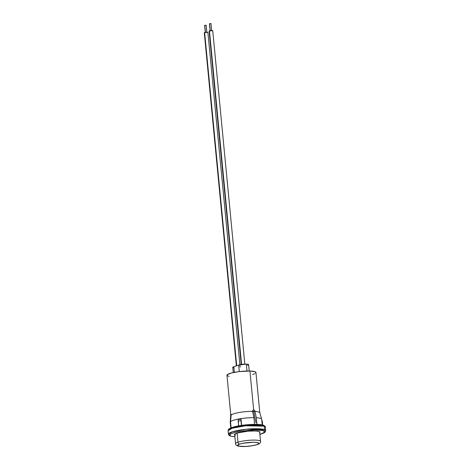 <?xml version="1.0" encoding="UTF-8"?>
<svg xmlns="http://www.w3.org/2000/svg" width="470" height="470" viewBox="0 0 470 470"><rect width="100%" height="100%" fill="white"/><g stroke="black" fill="none" stroke-linecap="round" stroke-linejoin="round"><path stroke-width="0.7" d="M249.229 371.024L248.618 364.685A5.523 0.958 174.5 0 0 246.333 364.132L246.997 371.03L246.333 364.132A5.523 0.958 174.5 0 0 238.654 365.067L239.283 371.582L238.654 365.067L246.333 364.132L248.548 364.555L247.578 365.36M230.247 422.348A15.804 2.744 174.5 0 1 230.235 422.283A15.804 2.744 174.5 0 1 230.235 422.219L230.788 427.959L230.235 422.219L230.746 414.07L231.146 415.034A14.552 2.526 -5.5 0 1 252.566 411.344L252.842 410.322L253.671 409.916L249.928 371.041A14.552 2.526 174.5 0 0 234.742 372.269A14.552 2.526 174.5 0 0 226.963 375.283L230.846 415.615M230.535 421.678L231.128 427.823L230.535 421.678A15.804 2.744 -5.5 0 1 253.929 417.654A15.804 2.744 174.5 0 0 230.535 421.678L231.146 415.034L230.535 421.678M255.557 373.156L255.756 372.146L255.028 371.735L249.928 371.041L253.671 409.916L252.842 410.322L252.566 411.344L253.929 417.654L254.576 424.369L253.929 417.654L252.566 411.344A14.552 2.526 174.5 0 0 231.146 415.034L230.964 414.088M241.01 419.14L241.615 425.385L241.01 419.14L240.987 420.673L238.155 421.161L238.178 419.628L241.01 419.14L238.178 419.628L238.607 425.873L238.155 421.161L240.987 420.673L241.01 419.14M262.242 424.933L261.696 419.258A15.804 2.744 174.5 0 0 256.326 417.73L256.967 424.398L256.326 417.73A15.804 2.744 -5.5 0 1 261.678 419.17L259.81 412.742A14.552 2.526 174.5 0 0 254.963 411.426L256.326 417.73L254.963 411.426A14.552 2.526 -5.5 0 1 259.822 412.825L255.939 372.493A14.552 2.526 174.5 0 0 249.928 371.041L239.136 371.6L231.581 372.957L227.351 374.625L227.151 375.63L229.125 376.376M252.549 374.484L254.634 373.715M253.213 410.01L254.135 410.04L254.963 411.426L253.812 411.814L255.915 422.677M232.779 367.323L233.813 366.694L234.36 372.34L233.813 366.694A5.523 0.958 174.5 0 0 232.773 367.37L233.273 372.557M233.813 366.694L238.654 365.067L233.813 366.694M233.596 367.787L233.12 367.657M254.828 410.862L254.963 411.426L253.812 411.814L253.53 411.097M253.671 409.916L254.534 410.375M230.235 422.219L231.099 415.556L230.746 414.07M262.33 421.373L261.755 419.828L262.33 421.373L262.683 425.033L262.33 421.373M241.445 425.409L240.987 420.673L241.445 425.409M263.946 425.72L263.153 425.28A1.069 0.993 111.1 0 1 264.252 426.173L265.38 427.13A18.712 3.249 174.5 0 0 264.252 426.173L264.592 429.668A18.712 3.249 -5.5 0 1 265.714 430.626L264.592 429.668A1.069 0.993 111.1 0 1 263.688 430.873L264.639 432.194L259.887 434.403L263.118 433.275L264.739 431.959L264.551 431.378L262.201 430.467L254.599 429.985L241.169 431.143L235.311 432.312L231.263 433.657L229.642 434.973L230.688 436.06A1.069 0.993 111.1 0 1 229.589 435.173A18.712 3.249 -5.5 0 1 228.461 434.21A18.712 3.249 -5.5 0 1 243.695 429.527A18.712 3.249 -5.5 0 1 264.592 429.668L245.898 429.274L232.456 431.765L228.461 434.21C228.291 434.662 228.872 435.261 230.2 436.013L234.906 436.841M234.906 436.812L230.688 436.06L234.906 436.812M234.736 435.079A12.772 2.215 -5.5 0 1 234.477 434.691A12.772 2.215 -5.5 0 1 244.87 431.495A12.772 2.215 -5.5 0 1 259.135 431.589A12.772 2.215 -5.5 0 1 259.904 432.241A12.772 2.215 -5.5 0 1 259.722 432.676M234.577 434.515L235.2 434.879M235.247 435.343L234.483 434.556L236.927 433.111L247.731 431.19L254.699 430.966L258.054 431.296L259.757 431.954L259.546 432.841M230.188 436.007A1.069 0.993 -68.9 0 0 230.688 436.06C228.267 435.484 229.037 433.093 241.169 431.143C254.276 429.715 261.778 429.627 263.688 430.873A1.069 0.993 -68.9 0 0 264.592 429.668L264.252 426.173A18.712 3.249 174.5 0 0 243.354 426.037A18.712 3.249 174.5 0 0 228.126 430.72L232.121 428.27L245.563 425.779L264.252 426.173A1.069 0.993 -68.9 0 0 263.652 425.338M259.593 424.586L263.153 425.28L247.473 424.727L234.783 426.719L229.266 429.063M229.583 428.74L234.771 426.719L240.628 425.55L250.81 424.498L257.025 424.428M210.854 23.67L209.461 23.723L210.284 30.697L209.602 23.629L210.977 23.612M209.15 31.149L209.467 30.885L241.586 364.432L209.467 30.885A1.81 0.317 174.5 0 0 209.126 31.102L241.228 364.485M244.835 364.138L212.734 30.756A1.81 0.317 174.5 0 0 211.471 30.579A1.81 0.317 174.5 0 0 209.467 30.885L212.71 30.715M206.013 25.298L204.761 25.257L205.443 32.324L204.62 25.351L205.32 32.636M204.309 32.777L204.626 32.512L236.71 365.725L204.626 32.512A1.81 0.317 174.5 0 0 204.286 32.73L236.357 365.842M239.894 364.738L207.893 32.383A1.81 0.317 174.5 0 0 206.63 32.207A1.81 0.317 174.5 0 0 204.626 32.512L207.869 32.342M204.626 25.374L206.136 25.239M252.601 411.503A12.549 2.18 -5.5 0 1 253.747 411.555A12.549 2.18 174.5 0 0 252.601 411.503M260.404 441.072A12.549 2.18 174.5 0 0 250.998 440.167A12.549 2.18 174.5 0 0 237.984 442.217L237.103 433.052L237.984 442.217A12.549 2.18 -5.5 0 1 251.85 440.132A12.549 2.18 -5.5 0 1 260.556 441.365L259.64 431.854M234.659 434.262L235.576 443.768A12.549 2.18 -5.5 0 1 237.984 442.217A1.857 1.457 71.6 0 0 239.653 444.085A10.693 1.857 -5.5 0 1 254.529 442.294A10.693 1.857 -5.5 0 1 256.832 444.685A1.857 1.457 71.6 0 0 257.266 444.62A1.857 1.457 -108.4 0 1 256.832 444.685L258.582 443.862L258.764 443.122L256.085 442.393L252.731 442.276L242.714 443.31L239.653 444.085L237.603 445.302L239.142 446.206L245.722 446.435L251.891 445.795L256.832 444.685A10.693 1.857 -5.5 0 1 241.956 446.477A10.693 1.857 -5.5 0 1 239.653 444.085A1.857 1.457 -108.4 0 1 237.984 442.217A12.549 2.18 174.5 0 0 235.729 444.062M230.235 422.283L230.782 427.964M259.892 434.439L264.205 432.811L265.333 431.877L265.714 430.626L265.38 427.13C265.55 426.678 264.968 426.079 263.641 425.332C259.293 423.411 241.545 424.569 233.238 427.107C226.945 429.034 228.479 430.303 228.126 430.72L228.461 434.21M234.43 434.227L234.477 434.691M259.857 431.777L259.904 432.241M210.161 31.002L209.461 23.723M211.7 30.856L210.995 23.576M240.135 367.246L240.029 366.159M239.988 365.754L239.947 365.284M206.859 32.483L206.154 25.204M235.576 443.768C235.617 444.826 236.41 445.589 237.967 446.054C241.545 446.864 249.341 446.835 257.243 444.626C259.769 443.733 260.874 442.64 260.556 441.365"/></g></svg>
